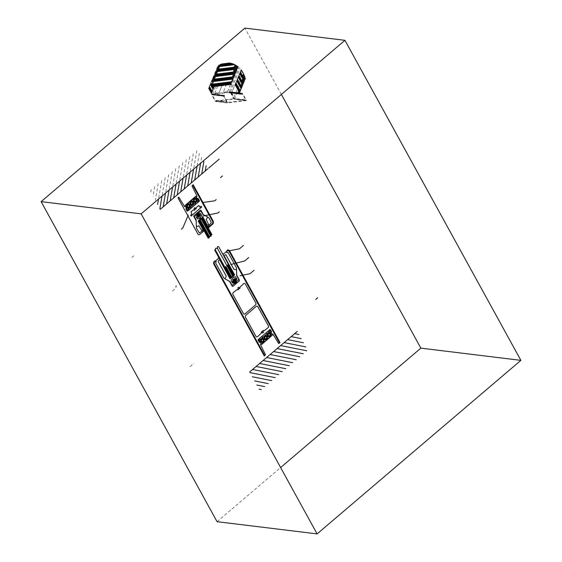 <?xml version="1.0" encoding="UTF-8"?>
<svg xmlns="http://www.w3.org/2000/svg" width="562" height="562" viewBox="0 0 562 562"><rect width="100%" height="100%" fill="white"/><g stroke="black" fill="none" stroke-linecap="round" stroke-linejoin="round"><path stroke-width="0.42" stroke-dasharray="2.81 2.11" d="M281.379 94.444L244.906 28.1M217.058 521.684L280.621 467.556M230.181 92.372A0.597 0.485 97 0 1 230.582 92.793L242.587 94.254L230.582 92.793L233.588 98.722L245.594 100.191L233.68 98.427L245.685 99.888L242.587 94.254A0.597 0.485 97 0 0 241.793 94.009L229.788 92.54L241.793 94.009L241.091 94.297L229.085 92.835L229.788 92.54A0.597 0.485 97 0 1 230.181 92.372L242.187 93.84M212.808 94.585L224.807 96.053L212.134 94.852L224.14 96.32L227.132 101.778A1.623 1.321 97 0 0 228.221 102.34L216.215 100.872L228.221 102.34L245.594 100.191L233.588 98.722L216.215 100.872A1.623 1.321 97 0 1 215.127 100.31L227.132 101.778L215.127 100.31L212.183 94.711L224.224 96.2L212.218 94.732L212.794 94.816L212.619 93.945L211.368 94.086L215.365 101.497L234.487 99.13L230.469 91.824L229.141 91.929L228.98 92.646L241.091 94.297L229.015 92.856L241.021 94.325M224.793 96.053L212.562 94.444L224.568 95.912L212.534 94.219L224.624 95.414L211.368 94.086L223.374 95.554L211.347 94.191L223.353 95.659L227.371 102.965L215.365 101.497L227.371 102.965L246.486 100.598L234.487 99.13L246.486 100.598L242.475 93.292L230.469 91.824L242.384 93.243L230.385 91.775L242.384 93.243L229.141 91.929L241.33 93.552L229.324 92.084L241.33 93.552L241.098 94.009L229.099 92.547L240.986 94.107L229.015 92.856M210.743 92.084L211.628 86.941L231.565 84.391L211.502 86.731L230.961 84.314L211.502 86.731L231.677 84.602L212.218 87.012L231.677 84.602L231.08 84.525L238.33 66.759M220.704 64.18L211.502 86.731L212.218 87.012L231.08 84.525M211.621 86.941L231.017 84.419L211.502 86.731M196.784 150.735L193.588 169.204M199.32 153.342L197.093 166.219M193.279 153.721L190.082 172.19M168.74 174.613L165.544 193.089M172.246 171.628L169.05 190.104M165.235 177.599L162.039 196.068M175.751 168.642L172.555 187.118M179.257 165.657L176.061 184.132M182.762 162.671L179.566 181.147M186.268 159.685L183.072 178.161M189.773 156.7L186.577 175.175M158.224 183.57L155.316 200.388M161.73 180.585L158.533 199.053M201.596 157.479L200.599 163.233M154.719 186.556L153.04 196.25M151.213 189.542L150.764 192.12M223.233 92.217L227.533 91.775L223.233 92.217L226.128 85.136M211.572 93.587L208.474 88.374L211.474 93.826L208.474 88.374L217.951 65.649L208.692 88.346L211.572 93.587L212.731 86.801M211.544 86.752L220.747 64.201M211.67 86.71L211.755 86.232M211.733 86.703L211.86 85.972M211.797 86.696L211.958 85.719M211.853 86.689L212.064 85.466M211.916 86.681L212.169 85.213M211.979 86.674L212.274 84.96M212.036 86.66L212.38 84.7M212.099 86.653L212.478 84.448M212.162 86.646L212.584 84.195M212.218 86.639L212.689 83.942M212.281 86.632L212.794 83.689M212.345 86.625L212.893 83.429M212.401 86.618L212.998 83.176M212.464 86.611L213.103 82.923M212.527 86.604L213.209 82.67M212.591 86.597L213.314 82.417M212.647 86.59L213.412 82.157M212.71 86.583L213.518 81.904M212.773 86.569L213.623 81.652M212.829 86.562L213.729 81.399M212.893 86.555L213.827 81.146M212.956 86.548L213.932 80.893M213.012 86.541L214.038 80.633M213.075 86.534L214.143 80.38M213.138 86.527L214.241 80.127M213.202 86.52L214.347 79.874M213.258 86.513L214.452 79.621M213.321 86.506L214.558 79.361M213.384 86.499L214.663 79.109M213.441 86.492L214.761 78.856M213.504 86.485L214.867 78.603M213.567 86.471L214.972 78.35M213.623 86.464L215.077 78.09M213.686 86.457L215.176 77.837M213.75 86.45L215.281 77.584M213.806 86.443L215.387 77.331M213.869 86.436L215.492 77.078M213.932 86.429L215.59 76.818M213.996 86.422L215.696 76.565M214.052 86.415L215.801 76.313M214.115 86.407L215.906 76.06M214.178 86.4L216.012 75.807M214.234 86.393L216.11 75.554M214.298 86.386L216.215 75.294M214.361 86.372L216.321 75.041M214.417 86.365L216.426 74.788M214.48 86.358L216.525 74.535M214.543 86.351L216.63 74.282M214.607 86.344L216.735 74.022M214.663 86.337L216.841 73.77M214.726 86.33L216.939 73.517M214.789 86.323L217.044 73.264M214.846 86.316L217.15 73.011M214.909 86.309L217.255 72.751M214.972 86.302L217.361 72.498M215.028 86.295L217.459 72.245M215.091 86.288L217.564 71.992M215.155 86.274L217.67 71.739M215.211 86.267L217.775 71.479M215.274 86.26L217.873 71.226M215.337 86.253L217.979 70.974M215.401 86.246L218.084 70.721M215.457 86.239L218.189 70.468M215.52 86.232L218.288 70.215M215.583 86.225L218.393 69.955M215.639 86.218L218.499 69.702M215.703 86.211L218.604 69.449M215.766 86.204L218.709 69.196M215.822 86.197L218.808 68.943M215.885 86.19L218.913 68.683M215.948 86.176L219.018 68.431M216.012 86.169L219.124 68.178M216.068 86.162L219.222 67.925M216.131 86.155L219.328 67.672M216.194 86.148L219.433 67.412M216.251 86.141L219.538 67.159M216.314 86.134L219.637 66.906M216.377 86.126L219.742 66.653M216.433 86.119L219.847 66.4M216.496 86.112L219.953 66.14M216.56 86.105L220.058 65.887M216.623 86.098L220.156 65.635M216.679 86.084L220.262 65.382M216.742 86.077L220.367 65.129M216.806 86.07L220.473 64.869M216.862 86.063L220.571 64.616M216.925 86.056L220.676 64.363M216.988 86.049L220.775 64.145M217.044 86.042L220.838 64.117M217.108 86.035L220.901 64.096M217.171 86.028L220.971 64.068M217.227 86.021L221.035 64.04M217.29 86.014L221.098 64.012M217.353 86.007L221.161 63.991M217.417 86L221.224 63.963M217.473 85.986L221.287 63.935M217.536 85.979L221.351 63.913M217.599 85.972L221.421 63.885M217.656 85.965L221.484 63.864M217.719 85.958L221.547 63.836M217.782 85.951L221.611 63.815M217.838 85.944L221.674 63.794M217.901 85.937L221.737 63.766M217.965 85.93L221.8 63.745M218.028 85.923L221.864 63.724M218.084 85.916L221.927 63.703M218.147 85.909L221.99 63.682M218.211 85.902L222.053 63.654M218.267 85.888L222.116 63.632M218.33 85.881L222.18 63.611M218.393 85.874L222.243 63.59M218.449 85.867L222.306 63.569M218.513 85.86L222.369 63.555M218.576 85.853L222.433 63.534M218.632 85.846L222.496 63.513M218.695 85.838L222.559 63.492M218.758 85.831L222.622 63.471M218.822 85.824L222.685 63.457M218.878 85.817L222.749 63.436M218.941 85.81L222.812 63.415M219.004 85.803L222.875 63.401M219.061 85.789L222.938 63.38M219.124 85.782L223.002 63.366M219.187 85.775L223.065 63.344M219.243 85.768L223.128 63.33M219.306 85.761L223.191 63.309M219.37 85.754L223.255 63.295M219.433 85.747L223.318 63.281M219.489 85.74L223.381 63.26M219.552 85.733L223.444 63.246M219.616 85.726L223.507 63.232M219.672 85.719L223.564 63.218M219.735 85.712L223.627 63.204M219.798 85.705L223.69 63.183M219.854 85.691L223.753 63.169M219.918 85.684L223.817 63.155M219.981 85.677L223.88 63.141M220.037 85.67L223.943 63.127M220.1 85.663L223.999 63.113M220.163 85.656L224.062 63.106M220.227 85.649L224.126 63.092M220.283 85.642L224.189 63.077M220.346 85.635L224.252 63.063M220.409 85.628L224.315 63.049M220.466 85.621L224.371 63.042M220.529 85.614L224.435 63.028M220.592 85.6L224.498 63.014M220.648 85.593L224.561 63.007M220.711 85.586L224.624 62.993M220.775 85.579L224.681 62.986M220.838 85.572L224.744 62.972M220.894 85.564L224.807 62.965M220.957 85.557L224.87 62.951M221.021 85.55L224.926 62.944M221.077 85.543L224.99 62.93M221.14 85.536L225.053 62.923M221.203 85.529L225.116 62.916M221.259 85.522L225.172 62.902M221.323 85.515L225.236 62.895M221.386 85.501L225.299 62.888M221.449 85.494L225.355 62.881M221.505 85.487L225.418 62.874M221.569 85.48L225.481 62.867M221.632 85.473L225.545 62.86M221.688 85.466L225.601 62.853M221.751 85.459L225.664 62.846M221.814 85.452L225.727 62.839M221.871 85.445L225.783 62.832M221.934 85.438L225.847 62.825M221.997 85.431L225.91 62.818M222.053 85.424L225.966 62.811M222.116 85.417L226.029 62.804M222.18 85.403L226.093 62.796M222.243 85.396L226.149 62.796M222.299 85.389L226.212 62.789M222.362 85.382L226.268 62.782M222.426 85.375L226.331 62.782M222.482 85.368L226.395 62.775M222.545 85.361L226.451 62.768M222.608 85.354L226.514 62.768M222.664 85.347L226.57 62.761M222.728 85.34L226.634 62.761M222.791 85.333L226.697 62.761M222.854 85.326L226.753 62.754M222.91 85.319L226.816 62.754M222.974 85.305L226.872 62.747M223.037 85.298L226.936 62.747M223.093 85.291L226.999 62.747M223.156 85.284L227.055 62.74M223.219 85.276L227.118 62.74M223.276 85.269L227.174 62.74M223.339 85.262L227.238 62.74M223.402 85.255L227.294 62.74M223.458 85.248L227.357 62.74M223.521 85.241L227.413 62.74M223.585 85.234L227.477 62.74M223.648 85.227L227.533 62.74M223.704 85.22L227.596 62.74M223.767 85.206L227.652 62.74M223.831 85.199L227.715 62.74M223.887 85.192L227.772 62.74M223.95 85.185L227.835 62.74M224.013 85.178L227.891 62.74M224.069 85.171L227.954 62.74M224.133 85.164L228.01 62.747M224.196 85.157L228.074 62.747M224.259 85.15L228.13 62.747M224.315 85.143L228.193 62.747M224.378 85.136L228.249 62.754M224.442 85.129L228.305 62.754M224.498 85.115L228.369 62.761M224.561 85.108L228.425 62.761M224.624 85.101L228.488 62.768M224.681 85.094L228.544 62.768M224.744 85.087L228.608 62.775M224.807 85.08L228.664 62.775M224.863 85.073L228.72 62.782M224.926 85.066L228.783 62.782M224.99 85.059L228.839 62.789M225.053 85.052L228.903 62.796M225.109 85.045L228.959 62.804M225.172 85.038L229.015 62.804M225.236 85.031L229.078 62.811M225.292 85.017L229.134 62.818M225.355 85.01L229.191 62.825M225.418 85.002L229.254 62.832M225.474 84.995L229.31 62.839M225.538 84.988L229.373 62.846M225.601 84.981L229.429 62.846M225.664 84.974L229.486 62.853M225.72 84.967L229.549 62.867M225.783 84.96L229.605 62.874M225.847 84.953L229.661 62.881M225.903 84.946L229.725 62.888M225.966 84.939L229.781 62.895M226.029 84.932L229.837 62.902M226.086 84.918L229.893 62.909M226.149 84.911L229.956 62.923M226.212 84.904L230.013 62.93M226.275 84.897L230.069 62.937M226.331 84.89L230.132 62.944M226.395 84.883L230.188 62.958M226.458 84.876L230.244 62.965M226.514 84.869L230.301 62.979M226.577 84.862L230.364 62.986M226.641 84.855L230.42 63M226.697 84.848L230.476 63.007M226.76 84.841L230.532 63.021M226.823 84.834L230.596 63.028M226.879 84.82L230.652 63.042M226.943 84.813L230.708 63.049M227.006 84.806L230.764 63.063M227.069 84.799L230.827 63.077M227.125 84.792L230.884 63.092M227.188 84.785L230.94 63.099M227.252 84.778L230.996 63.113M227.308 84.771L231.052 63.127M227.371 84.764L231.115 63.141M227.434 84.757L231.172 63.155M227.491 84.75L231.228 63.162M227.554 84.743L231.284 63.176M227.617 84.736L231.34 63.19M227.68 84.721L231.396 63.204M227.736 84.714L231.46 63.218M227.8 84.707L231.516 63.232M227.863 84.7L231.572 63.253M227.919 84.693L231.628 63.267M227.982 84.686L231.685 63.281M228.046 84.679L231.741 63.295M228.102 84.672L231.797 63.309M228.165 84.665L231.86 63.323M228.228 84.658L231.916 63.344M228.284 84.651L231.973 63.358M228.348 84.644L232.029 63.373M228.411 84.63L232.085 63.394M228.474 84.623L232.141 63.408M228.53 84.616L232.197 63.422M228.593 84.609L232.254 63.443M228.657 84.602L232.31 63.457M228.713 84.595L232.366 63.478M228.776 84.588L232.422 63.492M228.839 84.581L232.485 63.513M228.896 84.574L232.542 63.534M228.959 84.567L232.598 63.548M229.022 84.56L232.654 63.569M229.085 84.553L232.71 63.583M229.141 84.546L232.766 63.604M229.205 84.532L232.823 63.625M229.268 84.525L232.879 63.646M229.324 84.518L232.935 63.668M229.387 84.511L232.991 63.682M229.451 84.504L233.047 63.703M229.507 84.497L233.104 63.724M229.57 84.49L233.16 63.745M229.633 84.483L233.216 63.766M229.689 84.476L233.272 63.787M229.753 84.469L233.328 63.808M229.816 84.462L233.385 63.829M229.879 84.455L233.441 63.85M229.935 84.448L233.497 63.871M229.998 84.433L233.553 63.892M230.062 84.426L233.609 63.92M230.118 84.419L233.666 63.942M230.181 84.412L233.722 63.963M230.244 84.405L233.778 63.984M230.301 84.398L233.834 64.012M230.364 84.391L233.883 64.033M230.427 84.384L233.94 64.054M230.49 84.377L233.996 64.082M230.546 84.37L234.052 64.103M230.61 84.363L234.108 64.131M230.673 84.356L234.164 64.152M230.729 84.349L234.221 64.18M230.792 84.335L234.277 64.201M230.856 84.328L234.333 64.23M230.912 84.321L234.389 64.251M230.982 84.258L234.445 64.279M231.087 84.005L234.495 64.307M231.193 83.752L234.551 64.328M231.298 83.499L234.607 64.356M231.403 83.246L234.663 64.384M231.502 82.986L234.719 64.412M231.607 82.733L234.775 64.44M231.713 82.481L234.832 64.461M231.818 82.228L234.881 64.489M231.916 81.975L234.937 64.518M232.022 81.715L234.993 64.546M232.127 81.462L235.049 64.574M232.232 81.209L235.106 64.602M232.338 80.956L235.155 64.63M232.436 80.703L235.211 64.658M232.542 80.443L235.267 64.693M232.647 80.19L235.323 64.721M232.752 79.937L235.38 64.749M232.851 79.685L235.429 64.778M232.956 79.432L235.485 64.806M233.061 79.172L235.541 64.841M233.167 78.919L235.597 64.869M233.265 78.666L235.647 64.897M233.37 78.413L235.703 64.932M233.476 78.16L235.759 64.96M233.581 77.9L235.815 64.995M233.687 77.647L235.864 65.023M233.785 77.394L235.921 65.059M233.89 77.142L235.977 65.087M233.996 76.889L236.033 65.122M234.101 76.636L236.082 65.157M234.199 76.376L236.138 65.185M234.305 76.123L236.195 65.22M234.41 75.87L236.244 65.255M234.516 75.617L236.3 65.283M234.614 75.364L236.356 65.318M234.719 75.104L236.405 65.354M234.825 74.851L236.462 65.389M234.93 74.598L236.518 65.424M235.035 74.346L236.567 65.459M235.134 74.093L236.623 65.494M235.239 73.833L236.679 65.529M235.345 73.58L236.728 65.564M235.45 73.327L236.785 65.599M235.548 73.074L236.841 65.635M235.654 72.821L236.89 65.67M235.759 72.561L236.946 65.705M235.864 72.308L236.995 65.747M235.963 72.055L237.052 65.782M236.068 71.803L237.108 65.817M236.173 71.55L237.157 65.852M236.279 71.297L237.213 65.894M236.384 71.037L237.262 65.93M236.483 70.784L237.319 65.972M236.588 70.531L237.368 66.007M236.693 70.278L237.424 66.049M236.799 70.025L237.48 66.084M236.897 69.765L237.529 66.126M237.002 69.512L237.585 66.161M237.108 69.259L237.635 66.204M237.213 69.007L237.691 66.246M237.312 68.754L237.74 66.281M237.417 68.494L237.796 66.323M237.522 68.241L237.845 66.365M237.628 67.988L237.902 66.407M237.733 67.735L237.951 66.449M237.831 67.482L238.007 66.492M237.937 67.222L238.056 66.534M238.042 66.969L238.112 66.576M208.741 88.445L208.804 88.058M208.783 88.529L208.909 87.805M208.832 88.606L209.015 87.553M208.874 88.691L209.12 87.293M208.923 88.775L209.226 87.04M208.966 88.859L209.324 86.787M209.015 88.944L209.429 86.534M209.057 89.021L209.535 86.281M209.106 89.105L209.64 86.021M209.148 89.189L209.738 85.768M209.197 89.274L209.844 85.515M209.24 89.351L209.949 85.262M209.289 89.435L210.055 85.01M209.331 89.52L210.153 84.75M209.38 89.604L210.258 84.497M209.422 89.681L210.364 84.244M209.471 89.765L210.469 83.991M209.514 89.85L210.574 83.738M209.556 89.934L210.673 83.485M209.605 90.018L210.778 83.225M209.647 90.096L210.883 82.972M209.696 90.18L210.989 82.719M209.738 90.264L211.087 82.466M209.788 90.349L211.193 82.214M209.83 90.426L211.298 81.954M209.879 90.51L211.403 81.701M209.921 90.594L211.502 81.448M209.97 90.679L211.607 81.195M210.012 90.763L211.712 80.942M210.062 90.84L211.818 80.682M210.104 90.925L211.923 80.429M210.153 91.009L212.022 80.176M210.195 91.093L212.127 79.923M210.244 91.17L212.232 79.671M210.286 91.255L212.338 79.411M210.336 91.339L212.436 79.158M210.378 91.423L212.541 78.905M210.42 91.508L212.647 78.652M210.469 91.585L212.752 78.399M210.511 91.669L212.858 78.146M210.56 91.754L212.956 77.886M210.602 91.838L213.061 77.633M210.652 91.915L211.537 86.794M211.579 86.541L213.167 77.38M210.694 91.999L211.586 86.871M211.684 86.288L213.272 77.127M211.79 86.028L213.37 76.875M210.785 92.168L211.691 86.934M211.895 85.775L213.476 76.615M210.834 92.245L211.755 86.92M211.993 85.522L213.581 76.362M210.876 92.33L211.818 86.913M212.099 85.269L213.686 76.109M210.926 92.414L211.874 86.906M212.204 85.017L213.785 75.856M210.968 92.498L211.937 86.899M212.31 84.757L213.89 75.603M211.017 92.582L212 86.892M212.408 84.504L213.996 75.343M211.059 92.66L212.057 86.885M212.513 84.251L214.101 75.09M211.108 92.744L212.12 86.878M212.619 83.998L214.206 74.837M211.15 92.828L212.183 86.871M212.724 83.745L214.305 74.584M211.2 92.913L212.239 86.864M212.829 83.485L214.41 74.332M211.242 92.99L212.303 86.857M212.928 83.232L214.515 74.072M211.284 93.074L212.366 86.85M213.033 82.979L214.621 73.819M211.333 93.159L212.429 86.843M213.138 82.726L214.719 73.566M211.375 93.243L212.485 86.836M213.244 82.474L214.825 73.313M211.424 93.327L212.548 86.822M213.342 82.214L214.93 73.06M211.467 93.404L212.612 86.815M213.448 81.961L215.035 72.807M211.516 93.489L212.668 86.808M213.553 81.708L215.134 72.547M213.658 81.455L215.239 72.294M211.649 93.39L212.794 86.794M213.757 81.202L215.344 72.041M211.755 93.137L212.85 86.787M213.862 80.949L215.45 71.788M211.86 92.885L212.914 86.78M213.967 80.689L215.555 71.536M211.965 92.625L212.977 86.773M214.073 80.436L215.653 71.276M212.064 92.372L213.033 86.766M214.178 80.183L215.759 71.023M212.169 92.119L213.096 86.759M214.277 79.93L215.864 70.77M212.274 91.866L213.16 86.752M214.382 79.678L215.97 70.517M212.38 91.613L213.223 86.745M214.487 79.418L216.068 70.264M212.478 91.36L213.279 86.738M214.593 79.165L216.173 70.004M212.584 91.1L213.342 86.724M214.691 78.912L216.279 69.751M212.689 90.847L213.405 86.717M214.796 78.659L216.384 69.498M212.794 90.594L213.462 86.71M214.902 78.406L216.482 69.245M212.9 90.341L213.525 86.703M215.007 78.146L216.588 68.993M212.998 90.089L213.588 86.696M215.106 77.893L216.693 68.733M213.103 89.829L213.644 86.689M215.211 77.64L216.799 68.48M213.209 89.576L213.708 86.681M215.316 77.387L216.904 68.227M213.314 89.323L213.771 86.674M215.422 77.135L217.002 67.974M213.412 89.07L213.834 86.667M215.527 76.875L217.108 67.721M213.518 88.817L213.89 86.66M215.625 76.622L217.213 67.468M213.623 88.557L213.953 86.653M215.731 76.369L217.318 67.208M213.729 88.304L214.017 86.646M215.836 76.116L217.417 66.955M213.827 88.051L214.073 86.632M215.941 75.863L217.522 66.702M213.932 87.798L214.136 86.625M216.04 75.61L217.627 66.449M214.038 87.546L214.199 86.618M216.145 75.35L217.733 66.197M214.143 87.286L214.255 86.611M216.251 75.097L217.831 65.937M214.248 87.033L214.319 86.604M216.356 74.844L217.937 65.684M216.454 74.591L218.014 65.606M216.56 74.339L218.077 65.564M216.665 74.079L218.147 65.522M216.77 73.826L218.211 65.48M216.876 73.573L218.281 65.438M216.974 73.32L218.344 65.396M217.08 73.067L218.414 65.361M217.185 72.807L218.477 65.318M217.29 72.554L218.548 65.276M217.389 72.301L218.611 65.241M217.494 72.048L218.681 65.199M217.599 71.796L218.744 65.164M217.705 71.536L218.815 65.122M217.81 71.283L218.878 65.087M217.908 71.03L218.948 65.052M218.014 70.777L219.011 65.009M218.119 70.524L219.075 64.974M218.225 70.264L219.145 64.939M218.323 70.011L219.208 64.904M218.428 69.758L219.278 64.869M218.534 69.505L219.342 64.834M218.639 69.252L219.405 64.799M218.737 69L219.475 64.763M218.843 68.74L219.538 64.728M218.948 68.487L219.602 64.693M219.054 68.234L219.672 64.665M219.159 67.981L219.735 64.63M219.257 67.728L219.798 64.595M219.363 67.468L219.868 64.567M219.468 67.215L219.932 64.532M219.573 66.962L219.995 64.504M219.672 66.709L220.058 64.468M219.777 66.456L220.128 64.44M219.882 66.197L220.192 64.412M219.988 65.944L220.255 64.377M220.086 65.691L220.325 64.349M220.192 65.438L220.388 64.321M220.297 65.185L220.452 64.293M220.402 64.925L220.515 64.258M220.508 64.672L220.578 64.23M229.127 91.964L229.05 92.575L212.794 94.592L212.675 93.959L229.127 91.964L239.124 67.447M221.878 85.663L219.032 92.828L221.962 85.656M212.654 93.959L215.724 86.429M211.368 94.086L214.431 86.583M217.627 86.19L214.74 93.271L218.983 92.744M214.74 93.271L219.032 92.828M239.321 92.744L235.106 85.073L241.316 69.857M239.279 93.102L237.635 93.306L239.384 92.856L235.106 85.073L239.567 92.786L239.349 93.32L239.567 92.786L235.316 85.045L241.449 70.025L238.014 89.948M241.224 69.737L231.551 93.039L241.119 69.604M230.469 91.824L240.044 68.36M230.961 84.314L238.176 66.639M239.588 93.123L245.545 78.511M239.553 93.081L245.517 78.469M235.373 85.15L235.45 84.721M235.422 85.234L235.555 84.469M235.464 85.319L235.654 84.216M235.513 85.403L235.759 83.963M235.555 85.487L235.864 83.71M235.604 85.564L235.97 83.45M235.647 85.649L236.068 83.197M235.696 85.733L236.173 82.944M235.738 85.817L236.279 82.691M235.78 85.895L236.384 82.438M235.829 85.979L236.483 82.178M235.871 86.063L236.588 81.926M235.921 86.148L236.693 81.673M235.963 86.232L236.799 81.42M236.012 86.309L236.904 81.167M236.054 86.393L237.002 80.914M236.103 86.478L237.108 80.654M236.145 86.562L237.213 80.401M236.195 86.639L237.319 80.148M236.237 86.724L237.417 79.895M236.286 86.808L237.522 79.642M236.328 86.892L237.628 79.383M236.377 86.977L237.733 79.13M236.419 87.054L237.838 78.877M236.469 87.138L237.937 78.624M236.511 87.222L238.042 78.371M236.56 87.307L238.148 78.111M236.602 87.384L238.253 77.858M236.644 87.468L238.351 77.605M236.693 87.553L238.457 77.352M236.735 87.637L238.562 77.099M236.785 87.714L238.667 76.839M236.827 87.798L238.766 76.587M236.876 87.883L238.871 76.334M236.918 87.967L238.976 76.081M236.967 88.051L239.082 75.828M237.009 88.129L239.187 75.568M237.059 88.213L239.286 75.315M237.101 88.297L239.391 75.062M237.15 88.382L239.496 74.809M237.192 88.459L239.602 74.556M237.241 88.543L239.7 74.303M237.283 88.627L239.805 74.044M237.333 88.712L239.911 73.791M237.375 88.796L240.016 73.538M237.417 88.873L240.115 73.285M237.466 88.958L240.22 73.032M237.508 89.042L240.325 72.772M237.557 89.126L240.431 72.519M237.6 89.203L240.536 72.266M237.649 89.288L240.634 72.013M237.691 89.372L240.74 71.76M237.74 89.456L240.845 71.5M237.782 89.541L240.95 71.248M237.831 89.618L241.049 70.995M237.874 89.702L241.154 70.742M237.923 89.787L241.26 70.489M237.965 89.871L241.365 70.229M238.056 90.032L241.505 70.095M238.105 90.117L241.555 70.159M238.148 90.201L241.604 70.222M238.197 90.278L241.653 70.292M238.239 90.363L241.702 70.355M237.796 93.285L237.874 92.835M238.281 90.447L241.751 70.419M237.852 93.278L237.972 92.582M238.33 90.531L241.793 70.489M237.916 93.271L238.077 92.33M238.372 90.615L241.843 70.552M237.979 93.264L238.183 92.077M238.421 90.693L241.892 70.622M238.035 93.257L238.288 91.824M238.464 90.777L241.941 70.693M238.098 93.25L238.386 91.564M238.513 90.861L241.99 70.756M238.162 93.243L238.492 91.311M238.555 90.946L242.039 70.826M238.218 93.236L238.548 91.339M238.604 91.023L242.082 70.896M238.281 93.229L238.597 91.423M238.646 91.107L242.131 70.967M238.344 93.222L238.639 91.508M238.695 91.192L242.18 71.037M238.4 93.215L238.681 91.585M238.738 91.276L242.229 71.107M238.464 93.201L238.731 91.669M238.787 91.36L242.278 71.177M238.527 93.194L238.773 91.754M238.829 91.437L242.32 71.248M238.59 93.187L238.822 91.838M238.878 91.522L242.37 71.318M238.646 93.18L238.864 91.922M238.92 91.606L242.419 71.395M238.71 93.173L238.913 91.999M238.969 91.69L242.468 71.465M238.773 93.166L238.955 92.084M239.012 91.768L242.51 71.536M238.829 93.159L239.005 92.168M239.061 91.852L242.559 71.613M238.892 93.151L239.047 92.252M239.103 91.936L242.608 71.69M238.955 93.144L239.096 92.33M239.145 92.02L242.651 71.76M239.012 93.137L239.138 92.414M239.194 92.098L242.7 71.838M239.075 93.13L239.187 92.498M239.236 92.182L242.749 71.915M239.138 93.123L239.229 92.582M239.286 92.266L242.791 71.992M239.201 93.116L239.279 92.667M239.328 92.351L242.84 72.069M239.377 92.435L242.882 72.147M239.419 92.512L242.932 72.224M239.468 92.597L242.981 72.301M239.51 92.681L243.023 72.379M239.56 92.765L243.072 72.456M239.602 92.863L243.114 72.54M239.672 92.793L243.163 72.617M239.777 92.54L243.206 72.702M239.883 92.287L243.255 72.786M239.981 92.028L243.297 72.863M240.086 91.775L243.346 72.948M240.192 91.522L243.388 73.032M240.297 91.269L243.437 73.116M240.395 91.016L243.479 73.201M240.501 90.756L243.522 73.285M240.606 90.503L243.571 73.376M240.712 90.25L243.613 73.46M240.81 89.997L243.662 73.545M240.915 89.744L243.704 73.636M241.021 89.484L243.746 73.727M241.126 89.232L243.789 73.812M241.231 88.979L243.838 73.903M241.33 88.726L243.88 73.994M241.435 88.473L243.922 74.086M241.541 88.213L243.971 74.177M241.646 87.96L244.013 74.275M241.744 87.707L244.056 74.367M241.85 87.454L244.098 74.458M241.955 87.201L244.14 74.556M242.06 86.948L244.182 74.655M242.159 86.689L244.231 74.746M242.264 86.436L244.273 74.844M242.37 86.183L244.315 74.943M242.475 85.93L244.358 75.048M242.58 85.677L244.4 75.146M242.679 85.417L244.442 75.245M242.784 85.164L244.484 75.35M242.889 84.911L244.526 75.449M242.995 84.658L244.568 75.554M243.093 84.405L244.611 75.659M243.198 84.145L244.653 75.765M243.304 83.893L244.695 75.87M243.409 83.64L244.73 75.982M243.515 83.387L244.772 76.088M243.613 83.134L244.814 76.2M243.718 82.874L244.856 76.306M243.824 82.621L244.899 76.418M243.929 82.368L244.934 76.53M244.027 82.115L244.976 76.65M244.133 81.862L245.018 76.762M244.238 81.609L245.053 76.882M244.344 81.35L245.095 76.994M244.442 81.097L245.13 77.113M244.547 80.844L245.173 77.233M244.653 80.591L245.215 77.359M244.758 80.338L245.25 77.479M244.863 80.078L245.292 77.605M244.962 79.825L245.327 77.732M245.067 79.572L245.362 77.858M245.173 79.319L245.404 77.985M245.278 79.066L245.439 78.111M245.376 78.806L245.475 78.244M234.487 99.13L238.042 90.412M231.551 93.039L234.038 97.233L237.34 89.133M231.727 93.018L234.038 97.233M239.349 93.32L237.747 93.517L239.349 93.32M237.635 93.306L238.485 91.22M237.67 93.327L238.52 91.241M230.371 84.609L227.484 91.69M230.462 84.602L227.533 91.775M176.201 285.672L176.377 286.971M175.674 286.121L175.85 287.421M172.443 291.06L175.414 288.531M131.901 257.41L133.805 255.794M190.104 366.67L193.904 363.424M229.177 92.119L241.182 93.58M212.619 93.945L224.624 95.414M212.183 94.711L224.189 96.179M215.984 100.872L227.989 102.34"/><path stroke-width="0.84" d="M280.621 467.556L420.854 348.138L520.883 360.361L344.942 40.316L141.146 213.862L317.094 533.9L520.883 360.361L420.854 348.138L281.379 94.444M244.906 28.1L344.942 40.316L244.906 28.1L41.117 201.639L141.146 213.862L41.117 201.639L217.058 521.684L317.094 533.9L217.058 521.684M218.407 257.719L218.667 258.19L214.761 261.506A1.805 1.468 97 0 0 214.326 264.021L264.716 355.676L264.316 356.013L213.932 264.358A2.381 1.939 -83 0 1 214.508 261.042M264.73 355.486L214.445 264.028A1.805 1.468 97 0 1 214.881 261.513L215.885 261.07L216.215 261.681L215.632 263.002L223.697 277.677A2.894 2.353 97 0 0 224.61 278.619L229.549 281.393L232.197 286.128A0.695 0.562 97 0 0 232.984 286.283L239.173 281.021A0.695 0.562 97 0 0 239.342 280.052L236.75 275.261L236.469 268.524A2.894 2.353 97 0 0 236.089 267.126L228.024 252.45L226.816 252.654L226.563 251.565L227.174 251.045A1.805 1.468 97 0 1 229.219 251.446L279.497 342.904L278.703 343.586L272.837 333.969L271.917 334.334L271.046 332.746L271.65 331.812L270.02 329.48L258.106 339.624L259.258 342.363L260.178 341.998L261.049 343.586L260.445 344.513L265.517 354.812L264.73 355.486M223.058 253.757L223.318 254.228L227.217 250.905A1.805 1.468 -83 0 1 229.254 251.312L279.644 342.961L280.038 342.623L229.654 250.975A2.381 1.939 97 0 0 226.957 250.434M272.338 335.205L270.954 332.683L271.558 331.756L270.378 329.599L268.699 330.814L269.093 333.561A1.166 0.948 -83 0 1 270.048 334.826A1.166 0.948 -83 0 1 268.84 335.851A1.166 0.948 -83 0 1 268.236 334.292L266.03 332.873L262.089 336.231L262.356 339.308A1.166 0.948 -83 0 1 263.304 340.565A1.166 0.948 -83 0 1 262.096 341.591A1.166 0.948 -83 0 1 261.499 340.031L259.581 338.577L258.063 340.08L259.251 342.237L260.164 341.872L261.752 344.436L272.338 335.205M264.723 386.607L256.855 385.04M296.272 359.743L270.118 354.531M292.767 362.722L266.613 357.516M289.261 365.707L263.107 360.502M285.756 368.693L259.602 363.488M282.25 371.679L256.096 366.473M278.745 374.664L252.591 369.459M275.24 377.65L250.034 372.634M271.734 380.636L252.303 376.765M268.229 383.621L254.579 380.903M299.778 356.758L273.624 351.545M305.756 346.894L284.14 342.595M306.789 350.786L280.635 345.581M303.283 353.772L277.129 348.566M261.218 389.592L259.124 389.171M298.935 334.488L294.657 333.638M301.204 338.626L291.151 336.624M303.48 342.764L287.646 339.61M249.683 371.939L297.27 331.411M262.222 332.156A0.681 0.555 97 0 0 263.318 332.339A0.681 0.555 97 0 0 262.932 331.552A0.569 0.464 -83 0 1 263.339 330.505A1.812 1.475 -83 0 1 263.873 330.934L267.976 327.779A1.447 1.18 97 0 0 268.327 325.763L257.867 306.74A1.447 1.18 97 0 0 256.23 306.409L245.826 315.275A1.447 1.18 97 0 0 245.475 317.291L255.935 336.315A1.447 1.18 97 0 0 257.572 336.645L261.414 333.02A1.812 1.475 -83 0 1 261.295 332.254A0.569 0.464 -83 0 1 262.222 332.156M262.054 339.286L263.058 339.497L263.36 340.677L262.665 341.64L261.667 341.429L261.358 340.249L262.054 339.286M264.821 337.081L265.678 336.343L266.592 336.856L266.648 338.106L265.784 338.837L264.871 338.324L264.821 337.081M269.655 333.631L268.629 333.638L268.081 334.727L268.552 335.809L269.577 335.802L270.125 334.72L269.655 333.631M258.646 339.16L269.472 329.943L272.303 335.085L261.478 344.309L258.646 339.16M259.293 340.333L270.118 331.109M270.589 333.456A2.171 1.763 97 0 0 267.526 333.835A2.171 1.763 97 0 0 269.198 336.877A2.171 1.763 97 0 0 270.589 333.456M270.392 333.624A1.883 1.531 97 0 0 267.737 333.954A1.883 1.531 97 0 0 269.184 336.589A1.883 1.531 97 0 0 270.392 333.624M267.02 336.498A1.883 1.531 97 0 0 264.365 336.821A1.883 1.531 97 0 0 265.812 339.455A1.883 1.531 97 0 0 267.02 336.498M267.217 336.329A2.171 1.763 97 0 0 264.154 336.708A2.171 1.763 97 0 0 265.826 339.743A2.171 1.763 97 0 0 267.217 336.329M263.648 339.364A1.883 1.531 97 0 0 260.993 339.694A1.883 1.531 97 0 0 262.44 342.328A1.883 1.531 97 0 0 263.648 339.364M263.852 339.195A2.171 1.763 97 0 0 260.782 339.574A2.171 1.763 97 0 0 262.454 342.616A2.171 1.763 97 0 0 263.852 339.195M237.41 289.353L233.307 292.5A1.447 1.18 97 0 0 232.956 294.516L243.416 313.547A1.447 1.18 97 0 0 245.053 313.87L255.457 305.011A1.447 1.18 97 0 0 255.808 302.995L245.348 283.965A1.447 1.18 97 0 0 243.711 283.641L239.862 287.259A1.812 1.475 -83 0 1 239.988 288.032A0.569 0.464 -83 0 1 239.061 288.13A0.681 0.555 97 0 0 237.965 287.948A0.681 0.555 97 0 0 238.351 288.735A0.569 0.464 -83 0 1 237.944 289.774A1.812 1.475 -83 0 1 237.41 289.353M193.588 169.204L191.206 182.959M197.093 166.219L194.712 179.973M190.082 172.19L187.701 185.945M165.544 193.089L163.163 206.837M169.05 190.104L166.668 203.851M162.039 196.068L159.861 208.657M172.555 187.118L170.174 200.866M176.061 184.132L173.679 197.88M179.566 181.147L177.185 194.895M183.072 178.161L180.69 191.909M186.577 175.175L184.195 188.93M158.533 199.053L157.585 204.526M200.599 163.233L198.217 176.988M198.822 221.126L202.706 217.817L211.972 234.67L211.059 235.028L211.045 236.328L209.57 236.3L209.064 238.021L208.088 238.028L198.808 221.14M208.776 238.021L199.278 220.733L202.25 218.204L211.424 234.888M209.219 237.494L199.77 220.311M209.471 236.637L200.269 219.89M210.757 236.321L201.259 219.047M211.052 235.541L201.758 218.625M224.386 256.237L234.6 274.811L232.808 276.476L232.598 276.097L234.361 274.6L234.572 274.973L232.858 276.567L233.504 277.74L234.6 276.94A1.04 0.85 97 0 1 235.773 277.171L236.946 279.3L236.068 280.319L236.609 281.295L238.148 280.403A1.089 0.885 97 0 0 238.407 278.892L236.686 275.71L236.511 269.605L234.333 269.486A0.695 0.562 97 0 1 233.841 269.198L226.036 255A0.695 0.562 97 0 0 225.25 254.846L224.14 255.794L224.386 256.237M225.271 278.612L226.1 276.497A0.695 0.562 97 0 0 226.065 275.816L218.26 261.625A0.695 0.562 97 0 1 218.428 260.656L219.538 259.707L219.791 260.023L229.998 278.731L231.937 277.347L232.584 278.52L231.586 279.504A1.04 0.85 97 0 0 231.333 280.951L232.506 283.079L233.581 282.433L234.122 283.417L232.9 284.871A1.089 0.885 97 0 1 231.67 284.632L229.907 281.478L225.404 279.068M219.988 260.529L220.304 260.255L229.949 277.804L229.633 278.078M224.589 256.609L224.273 256.883L233.918 274.425L234.235 274.158M229.718 250.729L239.51 248.776L243.479 245.397M218.506 246.57L217.606 246.578L218.604 246.57L228.362 264.323M214.698 249.928L215.611 249.563L215.625 248.263L217.101 248.299L217.606 246.578L217.101 248.299L215.625 248.263L215.611 249.563L214.642 249.95L224.4 267.702M217.199 247.961L232.647 276.061M227.877 264.737L233.637 275.218M227.378 265.159L233.146 275.64M225.896 266.423L231.656 276.904M225.397 266.845L231.158 277.326M215.246 249.711L230.666 277.747M230.743 264.498L244.772 260.93L248.734 257.551M240.079 275.752L250.076 273.673L254.045 270.294M234.551 278.457L236.981 282.883M235.092 284.491L232.858 279.785L234.74 278.597L237.059 282.812M232.738 279.995L235.176 284.421M236.033 278.267L236.672 279.44L232.71 282.812L232.064 281.646L236.033 278.267M232.183 281.864L232.247 281.485M232.366 282.194L232.528 281.246M232.549 282.524L232.808 281.007M232.738 282.784L233.082 280.824M233.019 282.546L233.265 281.155M233.3 282.307L233.441 281.485M236.539 282.496L235.049 283.768M236.23 281.934L234.74 283.206M234.684 279.131L233.195 280.403M234.993 279.693L233.504 280.958L234.993 279.693M235.611 280.817L234.122 282.082M235.921 281.372L234.431 282.644M235.302 280.255L233.813 281.52M236.623 282.019L234.656 283.691M234.768 278.647L232.801 280.319M235.078 279.209L233.111 280.881M236.005 280.895L234.038 282.567M236.314 281.457L234.347 283.129M235.696 280.333L233.729 282.005M235.387 279.771L233.42 281.443M236.075 279.946L235.408 279.813M236.356 279.707L235.232 279.483M236.637 279.469L235.049 279.152M236.511 279.145L235.281 278.9M236.328 278.815L235.562 278.661M236.932 282.574L234.965 284.253M232.682 276.033L229.921 278.38L230.125 278.759L231.888 277.256L231.685 276.883L229.921 278.38L231.6 276.947M196.026 196.44L198.857 201.589L188.031 210.806L185.2 205.657L196.026 196.44M189.394 206.914L191.466 207.877L195.414 204.519L195.147 201.442A1.166 0.948 97 0 1 194.199 200.184A1.166 0.948 97 0 1 195.407 199.159A1.166 0.948 97 0 1 196.005 200.711L197.915 202.172L199.44 200.662L198.253 198.512L197.339 198.878L195.752 196.314L185.2 205.299L186.549 208.066L185.945 208.994L187.125 211.15L188.804 209.935L188.403 207.181A1.166 0.948 97 0 1 187.455 205.924A1.166 0.948 97 0 1 188.663 204.898A1.166 0.948 97 0 1 189.261 206.458L189.394 206.914M187.09 211.193L185.853 208.938L186.458 208.003L185.586 206.416L184.666 206.781L178.8 197.164L178.006 197.838L197.859 233.954A1.805 1.468 97 0 0 199.896 234.361L203.641 231.172L203.311 230.364L199.327 232.921L196.826 228.896A2.894 2.353 97 0 1 196.447 227.498L196.159 220.761L193.883 216.532A0.695 0.562 97 0 1 194.052 215.569L200.241 210.3A0.695 0.562 97 0 1 201.02 210.455L203.36 214.628L208.305 217.403A2.894 2.353 97 0 1 209.212 218.344L211.319 222.707L207.961 226.402L208.446 227.076L212.19 223.887A1.805 1.468 97 0 0 212.626 221.379L192.773 185.263L191.979 185.938L197.058 196.229L196.447 197.164L197.325 198.751L198.238 198.386L199.398 201.126L187.09 211.193M192.78 185.053L212.71 221.309A1.805 1.468 97 0 1 212.274 223.824L208.369 227.146L208.628 227.61L212.527 224.287A2.381 1.939 97 0 0 213.103 220.971L193.173 184.715L192.78 185.053M200.43 219.749L200.17 219.285L198.189 220.971L198.449 221.442L200.43 219.749M201.041 219.229L200.782 218.766L202.77 217.072L203.023 217.543L201.041 219.229M207.28 225.074L202.896 217.101L200.922 218.646L200.135 217.529L200.894 216.679A1.447 1.18 97 0 0 201.245 214.663L200.592 213.476L199.517 213.982L198.92 212.907L200.17 211.635A1.089 0.885 97 0 1 201.4 211.881L202.826 214.382L207.413 216.834L207.252 218.028L206.135 219.433L208.488 224.175A0.464 0.379 97 0 1 208.362 224.8L206.879 225.411L203.023 218.393L203.423 218.056L207.28 225.074M202.587 229.071L198.203 221.098L200.114 219.131L199.524 218.056L198.611 218.625A1.447 1.18 97 0 1 196.974 218.295L196.321 217.108L197.086 216.047L196.496 214.972L195.098 215.956A1.089 0.885 97 0 0 194.831 217.473L196.187 220.03L196.363 226.24L197.318 226.486L198.772 225.706L201.477 230.146A0.464 0.379 97 0 0 201.99 230.23L202.98 228.734L199.124 221.716L198.723 222.053L202.587 229.071M202.327 216.18L217.901 212.991L219.328 211.776M188.27 215.098L182.84 227.905L181.407 229.113M201.091 214.705L200.444 213.539L196.482 216.918L197.122 218.084L201.091 214.705M198.126 217.234L200.093 215.562M198.21 216.749L199.7 215.485M198.512 217.311L200.009 216.047M197.817 216.672L199.784 215M197.901 216.187L199.391 214.923M196.271 213.869L198.238 212.19M196.581 214.431L198.548 212.752M196.665 213.946L198.154 212.675M196.974 214.508L198.463 213.237M197.508 216.11L199.475 214.438M196.89 214.986L198.857 213.314M197.199 215.548L199.166 213.876M197.283 215.07L198.772 213.799M197.592 215.632L199.081 214.361M198.878 205.425L199.7 206.921A0.569 0.464 97 0 0 200.501 206.844A0.681 0.555 97 0 1 201.589 206.999A0.681 0.555 97 0 1 201.077 207.68A0.569 0.464 97 0 0 200.697 207.849L192.049 215.211A0.569 0.464 97 0 0 191.782 215.597A0.681 0.555 97 0 1 190.757 215.155A0.681 0.555 97 0 1 191.368 214.621A0.569 0.464 97 0 0 191.719 213.722L190.982 211.726L193.63 209.809A1.812 1.475 97 0 0 194.143 210.209A0.569 0.464 97 0 0 194.55 209.169A0.681 0.555 97 0 1 194.81 207.828A0.681 0.555 97 0 1 195.26 208.558A0.569 0.464 97 0 0 196.194 208.467A1.812 1.475 97 0 0 196.075 207.722L198.878 205.425M203.17 202.439L214.733 200.831L216.159 199.615M195.836 199.32L194.831 199.11L194.136 200.072L194.445 201.245L195.45 201.463L196.145 200.501L195.836 199.32M196.426 199.187A1.883 1.531 97 0 0 193.771 199.517A1.883 1.531 97 0 0 195.218 202.151A1.883 1.531 97 0 0 196.426 199.187M193.061 202.06A1.883 1.531 97 0 0 190.399 202.39A1.883 1.531 97 0 0 191.846 205.025A1.883 1.531 97 0 0 193.061 202.06M191.719 201.913L192.633 202.425L192.682 203.669L191.825 204.399L190.911 203.887L190.855 202.643L191.719 201.913M189.422 206.022L188.951 204.94L187.926 204.94L187.371 206.029L187.841 207.111L188.867 207.111L189.422 206.022M189.689 204.926A1.883 1.531 97 0 0 187.027 205.256A1.883 1.531 97 0 0 188.481 207.891A1.883 1.531 97 0 0 189.689 204.926M198.21 200.416L187.385 209.64M196.63 199.018A2.171 1.763 97 0 0 193.56 199.398A2.171 1.763 97 0 0 195.232 202.439A2.171 1.763 97 0 0 196.63 199.018M193.258 201.891A2.171 1.763 97 0 0 190.188 202.271A2.171 1.763 97 0 0 191.86 205.306A2.171 1.763 97 0 0 193.258 201.891M189.886 204.758A2.171 1.763 97 0 0 186.816 205.137A2.171 1.763 97 0 0 188.488 208.179A2.171 1.763 97 0 0 189.886 204.758M207.821 168.811L160.233 209.338M203.865 161.617L201.723 174.002M206.142 165.748L205.228 171.017M208.692 168.073L219.159 159.158L208.692 168.073M220.564 177.578L222.468 175.955M315.802 299.37L317.706 297.748"/></g></svg>
